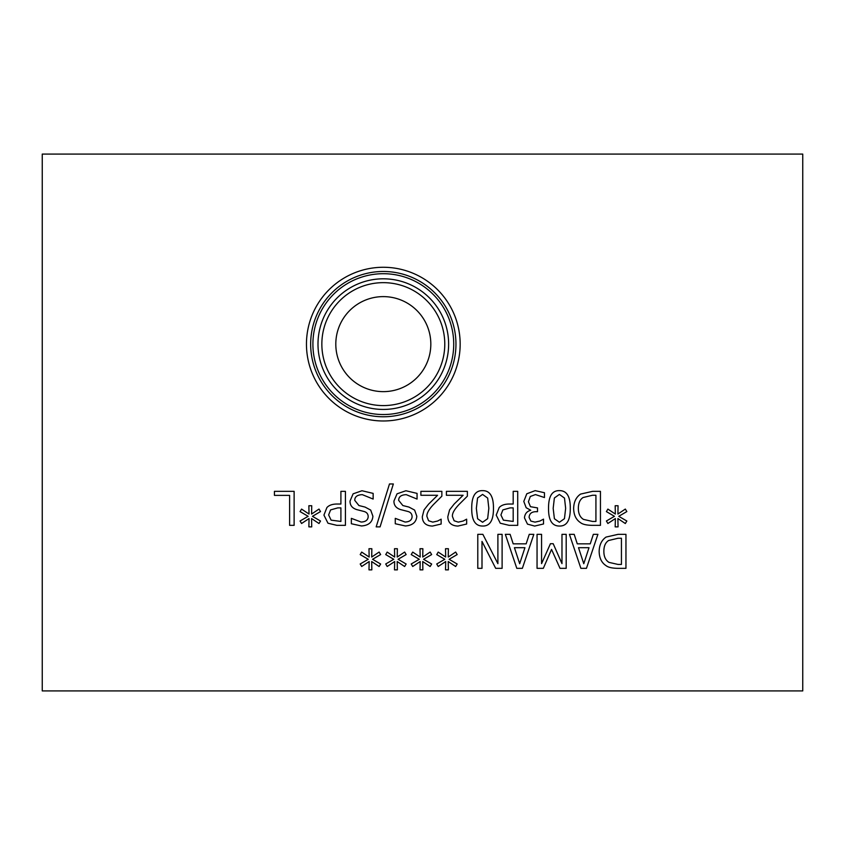 <?xml version="1.0" encoding="UTF-8"?>
<svg xmlns="http://www.w3.org/2000/svg" width="845" height="845" viewBox="0 0 845 845"><rect width="100%" height="100%" fill="white"/><g stroke="black" fill="none" stroke-linecap="round" stroke-linejoin="round"><path stroke-width="1.27" d="M308.15 516.316L300.07 511.605L301.559 509.091L309.027 514.056L308.869 505.732L311.731 505.732L311.594 514.056L318.998 509.07L320.519 511.574L312.449 516.316L320.519 521.027L318.998 523.53L311.562 518.545L311.731 526.868L308.869 526.868L309.059 518.545L301.559 523.499L300.07 520.995L308.15 516.316M331.103 520.14L340.905 521.439L340.905 507.877L337.82 507.877L330.575 509.915L328.642 514.964L331.103 520.14M327.987 523.224L323.931 515.101L326.909 507.549C329.054 505.215 332.444 504.042 337.081 504.021L340.905 504.021L340.905 491.346L345.425 491.346L345.425 525.347L336.88 525.347L327.987 523.224M380.081 526.868L376.173 526.868L389.482 483.963L393.337 483.963L380.081 526.868M420.894 495.286L420.894 491.346L441.861 491.346L441.861 496.173L433.643 504.359C428.816 509.419 426.577 513.464 426.926 516.475L428.605 520.752L432.767 522.125L437.583 521.048L441.143 519.179L441.143 524.027L432.429 526.065C425.88 525.822 422.5 522.706 422.299 516.728L424.053 509.915L428.605 504.106L437.583 495.286L420.894 495.286M530.871 521.08L535.012 522.125L539.881 521.048L543.525 519.147L543.525 523.974L534.653 526.065L527.491 524.132L524.46 517.858C524.819 513.813 526.921 511.278 530.734 510.253L526.16 507.718L523.794 501.434L526.794 493.776L535.17 490.639L544.455 492.73L544.455 497.547L535.445 494.578L530.301 496.48L528.421 501.761L530.459 506.694L537.515 507.908L537.515 511.679L536.005 511.679C531.653 511.732 529.35 513.633 529.086 517.383L530.871 521.08M553.169 508.352L554.404 518.735L559.39 522.263L564.46 518.682L565.643 508.32L564.492 498.075L559.39 494.409L554.373 497.99L553.169 508.352M559.39 526.034C552.049 526.055 548.426 520.161 548.532 508.352C548.458 496.342 552.081 490.438 559.39 490.639C566.763 490.565 570.396 496.459 570.28 508.32C570.354 520.362 566.731 526.266 559.39 526.034M583.504 519.4L592.482 521.439L595.926 521.439L595.926 495.265L592.482 495.265L583.082 497.525C579.923 499.564 578.35 503.176 578.35 508.373C578.36 513.612 580.071 517.288 583.504 519.4M580.526 522.654C576.047 519.728 573.744 514.954 573.639 508.32C573.839 501.867 576.153 497.113 580.578 494.082L592.62 491.346L600.446 491.346L600.446 525.347L592.704 525.347C586.736 525.294 582.67 524.396 580.526 522.654M614.463 516.316L606.393 511.605L607.882 509.091L615.35 514.056L615.181 505.732L618.054 505.732L617.917 514.056L625.321 509.07L626.842 511.574L618.762 516.316L626.842 521.027L625.321 523.53L617.885 518.545L618.054 526.868L615.181 526.868L615.382 518.545L607.882 523.499L606.393 520.995L614.463 516.316M503.377 520.14L513.19 521.439L513.19 507.877L510.105 507.877L502.859 509.915L500.927 514.964L503.377 520.14M500.261 523.224L496.216 515.101L499.194 507.549C501.328 505.215 504.718 504.042 509.355 504.021L513.19 504.021L513.19 491.346L517.71 491.346L517.71 525.347L509.165 525.347L500.261 523.224M476.348 508.352L477.594 518.735L482.579 522.263L487.649 518.682L488.832 508.32L487.671 498.075L482.579 494.409L477.562 497.99L476.348 508.352M482.579 526.034C475.228 526.055 471.616 520.161 471.721 508.352C471.647 496.342 475.27 490.438 482.579 490.639C489.952 490.565 493.575 496.459 493.459 508.32C493.543 520.362 489.92 526.266 482.579 526.034M446.403 495.286L446.403 491.346L467.369 491.346L467.369 496.173L459.162 504.359C454.325 509.419 452.086 513.464 452.434 516.475L454.114 520.752L458.275 522.125L463.102 521.048L466.651 519.179L466.651 524.027L457.948 526.065C451.388 525.822 448.008 522.706 447.808 516.728L449.572 509.915L454.114 504.106L463.102 495.286L446.403 495.286M397.034 493.829L405.906 490.744L417.06 493.385L417.06 499.068L406.234 494.652C401.206 494.843 398.682 496.733 398.65 500.335L402.843 505.542L408.991 507.084L414.61 510.084L416.807 516.232C416.321 522.231 412.518 525.463 405.378 525.96L395.27 523.752L395.27 518.355L405.072 522.041C409.508 521.861 411.853 520.076 412.096 516.696C412.054 513.887 410.575 512.123 407.66 511.405L400.699 509.619C396.115 508.162 393.865 505.299 393.939 501.053L397.034 493.829M353.115 493.829L361.987 490.744L373.141 493.385L373.141 499.068L362.315 494.652C357.287 494.843 354.763 496.733 354.742 500.335L358.924 505.542L365.072 507.084L370.691 510.084L372.899 516.232C372.413 522.231 368.6 525.463 361.459 525.96L351.351 523.752L351.351 518.355L361.153 522.041C365.589 521.861 367.934 520.076 368.188 516.696C368.135 513.887 366.656 512.123 363.751 511.405L356.78 509.619C352.196 508.162 349.946 505.299 350.031 501.053L353.115 493.829M274.424 495.371L274.424 491.346L294.123 491.346L294.123 525.347L289.603 525.347L289.603 495.371L274.424 495.371M802.75 154.086L42.25 154.086L42.25 690.914L802.75 690.914L802.75 154.086M393.781 559.295L385.711 554.584L387.19 552.081L394.657 557.045L394.499 548.722L397.361 548.722L397.224 557.045L404.639 552.049L406.149 554.563L398.079 559.295L406.149 564.016L404.639 566.52L397.192 561.534L397.361 569.857L394.499 569.857L394.689 561.534L387.19 566.488L385.711 563.985L393.781 559.295M444.808 559.295L436.728 554.584L438.217 552.081L445.685 557.045L445.516 548.722L448.389 548.722L448.251 557.045L455.656 552.049L457.177 554.563L449.107 559.295L457.177 564.016L455.656 566.52L448.22 561.534L448.389 569.857L445.516 569.857L445.716 561.534L438.217 566.488L436.728 563.985L444.808 559.295M537.05 568.336L537.05 534.336L541.571 534.336L541.571 563.626L550.433 543.705L553.19 543.705L561.978 563.626L561.978 534.336L566.192 534.336L566.192 568.336L560.024 568.336L551.542 549.408L543.324 568.336L537.05 568.336M593.338 534.336L597.911 534.336L586.451 568.336L580.885 568.336L569.424 534.336L574.188 534.336L577.272 543.842L590.254 543.842L593.338 534.336M606.034 565.632C601.555 562.717 599.263 557.943 599.147 551.31C599.348 544.856 601.661 540.103 606.087 537.061L618.128 534.336L625.955 534.336L625.955 568.336L618.213 568.336C612.245 568.284 608.189 567.386 606.034 565.632M529.255 534.336L533.829 534.336L522.358 568.336L516.802 568.336L505.331 534.336L510.105 534.336L513.19 543.842L526.16 543.842L529.255 534.336M477.784 568.336L477.784 534.336L482.854 534.336L497.895 563.657L497.895 534.336L502.11 534.336L502.11 568.336L495.688 568.336L481.999 541.423L481.999 568.336L477.784 568.336M419.289 559.295L411.219 554.584L412.709 552.081L420.176 557.045L420.007 548.722L422.87 548.722L422.732 557.045L430.147 552.049L431.658 554.563L423.588 559.295L431.658 564.016L430.147 566.52L422.711 561.534L422.87 569.857L420.007 569.857L420.197 561.534L412.709 566.488L411.219 563.985L419.289 559.295M368.262 559.295L360.192 554.584L361.681 552.081L369.149 557.045L368.98 548.722L371.842 548.722L371.705 557.045L379.12 552.049L380.641 554.563L372.56 559.295L380.641 564.016L379.12 566.52L371.684 561.534L371.842 569.857L368.98 569.857L369.17 561.534L361.681 566.488L360.192 563.985L368.262 559.295M460.166 344.126A76.853 76.853 0 0 1 383.313 420.979A76.853 76.853 0 0 1 306.46 344.126A76.853 76.853 0 0 1 383.313 267.273A76.853 76.853 0 0 1 460.166 344.126M583.779 563.71L589.007 547.697L578.508 547.697L583.779 563.71M609.013 562.39L617.991 564.428L621.434 564.428L621.434 538.254L617.991 538.254L608.601 540.515C605.442 542.553 603.858 546.166 603.858 551.362C603.869 556.601 605.59 560.277 609.013 562.39M519.686 563.71L524.925 547.697L514.425 547.697L519.686 563.71M455.962 344.126A72.649 72.649 0 0 1 383.313 416.775A72.649 72.649 0 0 1 310.664 344.126A72.649 72.649 0 0 1 383.313 271.477A72.649 72.649 0 0 1 455.962 344.126M453.723 344.126A70.41 70.41 0 0 1 383.313 414.536A70.41 70.41 0 0 1 312.904 344.126A70.41 70.41 0 0 1 383.313 273.706A70.41 70.41 0 0 1 453.723 344.126M448.621 344.126A65.319 65.319 0 0 1 383.313 409.434A65.319 65.319 0 0 1 317.995 344.126A65.319 65.319 0 0 1 383.313 278.808A65.319 65.319 0 0 1 448.621 344.126M444.776 344.126A61.463 61.463 0 0 1 383.313 405.589A61.463 61.463 0 0 1 321.85 344.126A61.463 61.463 0 0 1 383.313 282.652A61.463 61.463 0 0 1 444.776 344.126M430.823 344.126A47.51 47.51 0 0 1 383.313 391.636A47.51 47.51 0 0 1 335.803 344.126A47.51 47.51 0 0 1 383.313 296.616A47.51 47.51 0 0 1 430.823 344.126"/></g></svg>
